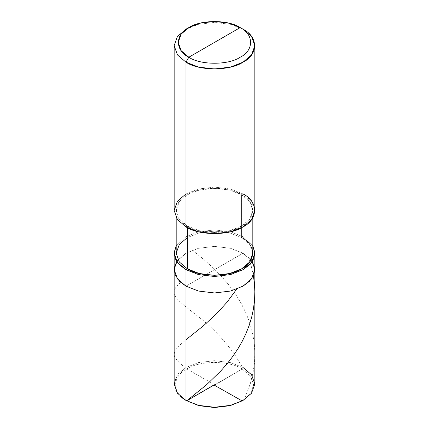 <?xml version="1.0" encoding="UTF-8"?>
<svg xmlns="http://www.w3.org/2000/svg" width="429" height="429" viewBox="0 0 429 429"><rect width="100%" height="100%" fill="white"/><g stroke="black" fill="none" stroke-linecap="round" stroke-linejoin="round"><path stroke-width="0.32" stroke-dasharray="2.15 1.61" d="M242.589 400.686L250.611 393.661L253.63 384.754L250.343 375.895L242.171 368.983L243.023 367.503L243.023 253.212L251.523 260.43L254.842 269.68L251.523 260.43L243.023 253.212L230.523 248.305L214.5 246.391L198.477 248.305L185.977 253.212L176.764 261.443L185.977 253.212L198.477 248.305L214.5 246.391L230.523 248.305L243.023 253.212L185.977 286.148L243.023 253.212L243.023 367.503L242.171 368.983L186.829 400.933L242.171 368.983L250.413 375.986L253.63 384.958L250.413 393.929L242.171 400.933M174.158 383.971L177.477 374.721L185.977 367.503L198.477 362.596L214.5 360.682L230.523 362.596L243.023 367.503L251.523 374.721L254.842 383.971M243.023 253.212L252.236 261.443L243.023 253.212L230.523 248.305L214.5 246.391L198.477 248.305L185.977 253.212L177.477 260.43L174.158 269.68L177.477 260.43L185.977 253.212L198.477 248.305L214.5 246.391L230.523 248.305L243.023 253.212L185.977 286.148L243.023 253.212L243.023 236.744L243.023 253.212M242.171 368.983C229.719 360.365 199.281 360.365 186.829 368.983C171.906 376.174 171.906 393.742 186.829 400.933L186.829 400.933C171.906 393.742 171.906 376.174 186.829 368.983C199.281 360.365 229.719 360.365 242.171 368.983M243.023 367.503L230.523 362.596L214.5 360.682L198.477 362.596L185.977 367.503L178.142 373.884L174.297 382.046L175.82 390.583L182.143 397.876M252.82 245.935L243.023 236.744L252.82 245.935M176.18 253.212L179.327 244.423L187.403 237.564L199.281 232.904L214.5 231.086L229.719 232.904L241.597 237.564L241.597 194.745L243.023 193.924L243.023 29.236L243.023 193.924L241.597 194.745C256.215 201.786 256.215 218.994 241.597 226.035C229.402 234.475 199.598 234.475 187.403 226.035L187.403 227.643L187.403 226.035L199.281 230.695L214.5 232.518L229.719 230.695L241.597 226.035L249.673 219.181L252.82 210.392L249.673 201.603L241.597 194.745L241.597 237.564L243.023 236.744L230.523 231.837L214.5 229.917L198.477 231.837L185.977 236.744L176.18 245.935L185.977 236.744L198.477 231.837L214.5 229.917L230.523 231.837L243.023 236.744L241.597 237.564L249.673 244.423L252.82 253.212M187.403 226.035L185.977 226.861L187.403 226.035C172.785 218.994 172.785 201.786 187.403 194.745C199.598 186.304 229.402 186.304 241.597 194.745L229.719 190.085L214.5 188.267L199.281 190.085L187.403 194.745L179.327 201.603L176.18 210.392L179.327 219.181L187.403 226.035M174.158 210.392L177.477 201.142L185.977 193.924L198.477 189.017L214.5 187.103L230.523 189.017L243.023 193.924L251.523 201.142L254.842 210.392M241.597 237.564L229.719 232.904L214.5 231.086L199.281 232.904L187.403 237.564M243.023 193.924L230.523 189.017L214.5 187.103L198.477 189.017L185.977 193.924M243.023 29.236L230.523 24.33L214.5 22.415L198.477 24.33L185.977 29.236L198.477 24.33L214.5 22.415L230.523 24.33L243.023 29.236M214.784 384.792L186.84 368.978L179.44 362.923L175.584 358.456L174.512 356.252L174.163 354.375L175.123 350.59L178.689 346.069L185.977 339.768M253.405 275.831L251.426 266.833L248.391 257.33M242.75 400.6L243.731 400.021L245.956 395.265L250.364 383.467L253.04 372.78L254.488 362.408L254.826 352.472L254.086 342.026L252.354 332.223L249.501 322.125L246.096 313.309L241.221 303.442L235.526 294.112L229.183 285.398L221.718 276.619L213.32 268.039L203.662 259.357L192.616 250.402M214.79 385.124L239.264 370.704C240.819 369.895 243.479 368.833 241.806 366.168L234.749 354.627C223.67 339.484 212.167 327.327 200.241 318.157C176.775 299.431 166.468 294.181 180.609 282.598M252.82 217.664L252.82 210.392M176.18 217.664L176.18 210.392"/><path stroke-width="0.64" d="M243.023 400.439L230.041 405.689L214.5 407.55L198.959 405.689L185.977 400.439L185.977 286.148L179.456 281.209L175.225 275L174.249 268.12L176.764 261.443L174.249 268.12L175.225 275L179.456 281.209L185.977 286.148L198.477 291.05L214.5 292.969L230.523 291.05L243.023 286.148L251.523 278.93L254.842 269.68L251.523 278.93L243.023 286.148L230.523 291.05L214.5 292.969L198.477 291.05L185.977 286.148L185.977 400.439L198.477 405.346L214.5 407.26L230.523 405.346L243.023 400.439L251.523 393.221L254.842 383.971L251.523 374.721L243.023 367.503M254.842 253.212L252.82 245.935L254.815 252.44L253.56 259.036L249.335 264.956L243.023 269.68L230.523 274.581L214.5 276.501L198.477 274.581L185.977 269.68L185.977 286.148L177.477 278.93L174.158 269.68L177.477 278.93L185.977 286.148L198.477 291.05L214.5 292.969L230.523 291.05L243.023 286.148L249.544 281.209L253.775 275L254.751 268.12L252.236 261.443L254.751 268.12L253.775 275L249.544 281.209L243.023 286.148L230.523 291.05L214.5 292.969L198.477 291.05L185.977 286.148L185.977 269.68L198.477 274.581L214.5 276.501L230.523 274.581L243.023 269.68L251.523 262.462L254.842 253.212L254.842 383.971L251.523 393.221L243.023 400.439L230.523 405.346L214.5 407.26L198.477 405.346L185.977 400.439L198.959 405.689L214.5 407.55L230.041 405.689L242.589 400.686M182.143 397.876L185.977 400.439L177.477 393.221L174.158 383.971L174.158 253.212L177.477 262.462L185.977 269.68L187.403 268.854C199.598 277.295 229.402 277.295 241.597 268.854C256.215 261.813 256.215 244.605 241.597 237.564M188.83 57.234C174.978 50.563 174.978 34.261 188.83 27.59C200.381 19.595 228.619 19.595 240.17 27.59L188.83 57.234C200.381 65.229 228.619 65.229 240.17 57.234C254.022 50.563 254.022 34.261 240.17 27.59L243.023 29.236C258.414 36.647 258.414 54.762 243.023 62.173C230.185 71.058 198.815 71.058 185.977 62.173L198.477 67.08L214.5 68.994L230.523 67.08L243.023 62.173L251.523 54.955L254.842 45.705L251.523 36.454L243.023 29.236L240.17 27.59C254.022 34.261 254.022 50.563 240.17 57.234C228.619 65.229 200.381 65.229 188.83 57.234L240.17 27.59L228.92 23.177L214.5 21.45L200.08 23.177L188.83 27.59L181.183 34.084L178.196 42.412L181.183 50.735L188.83 57.234L185.977 62.173L188.83 57.234M252.82 217.664L252.82 253.212L249.673 261.996L241.597 268.854L229.719 273.514L214.5 275.338L199.281 273.514L187.403 268.854L187.403 227.643L187.403 268.854L185.977 269.68L179.665 264.956L175.44 259.036L174.185 252.44L176.18 245.935L174.158 253.212M254.842 45.705L254.842 210.392L251.523 219.643L243.023 226.861L230.523 231.767L214.5 233.682L198.477 231.767L185.977 226.861C198.815 235.746 230.185 235.746 243.023 226.861C258.414 219.45 258.414 201.335 243.023 193.924M185.977 193.924L177.477 201.142L174.158 210.392L177.477 219.643L185.977 226.861L185.977 62.173L185.977 226.861L177.477 219.643L174.158 210.392L174.158 45.705L177.477 54.955L185.977 62.173L177.477 54.955L174.158 45.705L177.477 36.454L185.977 29.236L177.477 36.454L174.158 45.705M187.403 237.564L179.327 244.423L176.18 253.212L179.327 261.996L187.403 268.854L179.327 261.996L176.18 253.212L176.18 217.664M185.977 339.768L203.662 325.584L216.355 313.931L226.957 302.3L236.384 289.532M214.21 384.797L186.701 400.847L206.51 384.786L220.613 371.182L227.172 363.701L232.775 356.44L237.966 348.707L242.138 341.468L246.026 333.451L249.276 325.139L251.694 317.095L253.448 308.891L254.585 299.533L254.837 291.688L254.456 283.842L253.405 275.831M214.216 385.124L242.16 400.938L242.75 400.6M186.829 400.933L185.977 400.439M243.023 29.236L240.17 27.59M185.977 29.236L188.83 27.59"/></g></svg>
